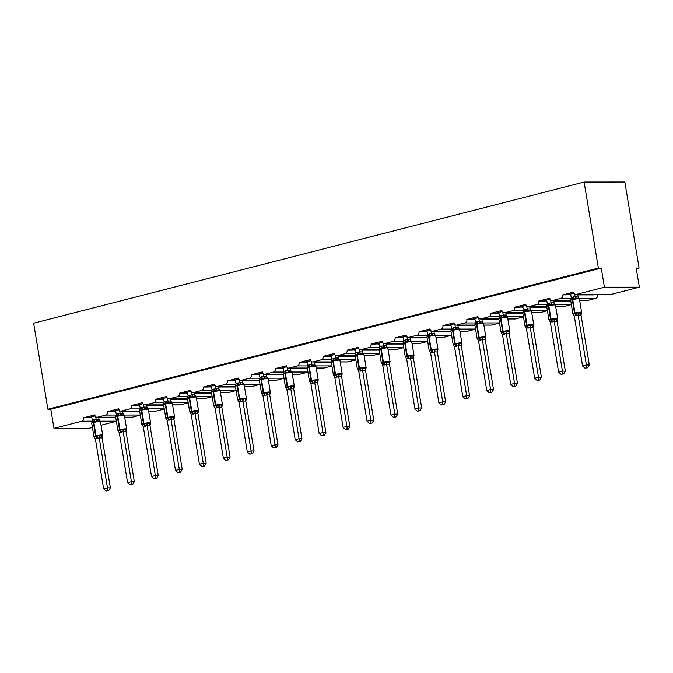 <?xml version="1.0" encoding="UTF-8"?>
<svg xmlns="http://www.w3.org/2000/svg" width="673" height="673" viewBox="0 0 673 673"><rect width="100%" height="100%" fill="white"/><g stroke="black" fill="none" stroke-linecap="round" stroke-linejoin="round"><path stroke-width="1.01" d="M92.428 427.439L88.886 428.348L53.975 428.373L50.803 409.251L47.892 409.251L33.65 323.2L584.114 182.03L624.847 181.996L639.098 268.047L636.187 268.047L639.35 287.169L611.412 294.337A2.928 2.347 90 0 1 610.941 294.395L576.021 294.421A2.928 2.347 90 0 1 573.716 292.082L562.662 294.917L570.754 294.732M636.305 268.763L639.098 268.047M95.129 415.939L88.104 417.748L91.831 417.563M562.662 294.917A2.928 2.347 -90 0 1 560.836 298.375L552.55 300.503A2.928 2.347 90 0 1 552.07 300.562A2.928 2.347 90 0 1 549.765 298.223L538.72 301.058A2.928 2.347 -90 0 1 536.886 304.516L528.599 306.644A2.928 2.347 90 0 1 528.128 306.703A2.928 2.347 90 0 1 525.823 304.364L514.769 307.199A2.928 2.347 -90 0 1 512.944 310.657L504.657 312.785A2.928 2.347 90 0 1 504.178 312.844A2.928 2.347 90 0 1 501.873 310.505L490.827 313.34A2.928 2.347 -90 0 1 488.993 316.798L480.707 318.926A2.928 2.347 90 0 1 480.236 318.985A2.928 2.347 90 0 1 477.931 316.647L466.877 319.482A2.928 2.347 -90 0 1 465.051 322.939L456.757 325.067A2.928 2.347 90 0 1 456.286 325.126A2.928 2.347 90 0 1 453.981 322.788L442.935 325.623A2.928 2.347 -90 0 1 441.101 329.08L432.815 331.209A2.928 2.347 90 0 1 432.344 331.267A2.928 2.347 90 0 1 430.039 328.929L418.985 331.764A2.928 2.347 -90 0 1 417.159 335.221L408.864 337.35A2.928 2.347 90 0 1 408.393 337.409A2.928 2.347 90 0 1 406.088 335.07L395.043 337.905A2.928 2.347 -90 0 1 393.209 341.362L384.922 343.491A2.928 2.347 90 0 1 384.451 343.55A2.928 2.347 90 0 1 382.146 341.211L371.092 344.046A2.928 2.347 -90 0 1 369.267 347.512L360.972 349.632A2.928 2.347 90 0 1 360.501 349.691A2.928 2.347 90 0 1 358.196 347.352L347.142 350.187A2.928 2.347 -90 0 1 345.316 353.653L337.03 355.773A2.928 2.347 90 0 1 336.559 355.832A2.928 2.347 90 0 1 334.254 353.502L323.2 356.328A2.928 2.347 -90 0 1 321.374 359.794L313.08 361.914A2.928 2.347 90 0 1 312.609 361.973A2.928 2.347 90 0 1 310.303 359.643L299.249 362.478A2.928 2.347 -90 0 1 297.424 365.935L289.138 368.055A2.928 2.347 90 0 1 288.667 368.123A2.928 2.347 90 0 1 286.361 365.784L275.307 368.619A2.928 2.347 -90 0 1 273.482 372.076L265.187 374.196A2.928 2.347 90 0 1 264.716 374.264A2.928 2.347 90 0 1 262.411 371.925L251.357 374.76A2.928 2.347 -90 0 1 249.532 378.218L241.245 380.338A2.928 2.347 90 0 1 240.774 380.405A2.928 2.347 90 0 1 238.469 378.066L227.415 380.901A2.928 2.347 -90 0 1 225.59 384.359L217.295 386.487A2.928 2.347 90 0 1 216.824 386.546A2.928 2.347 90 0 1 214.519 384.207L203.465 387.042A2.928 2.347 -90 0 1 201.639 390.5L193.353 392.628A2.928 2.347 90 0 1 192.882 392.687A2.928 2.347 90 0 1 190.577 390.348L179.523 393.183A2.928 2.347 -90 0 1 177.697 396.641L169.403 398.769A2.928 2.347 90 0 1 168.931 398.828A2.928 2.347 90 0 1 166.626 396.49L155.572 399.325A2.928 2.347 -90 0 1 153.747 402.782L145.461 404.91A2.928 2.347 90 0 1 144.989 404.969A2.928 2.347 90 0 1 142.684 402.631L131.63 405.466A2.928 2.347 -90 0 1 129.805 408.923L121.51 411.052A2.928 2.347 90 0 1 121.039 411.11A2.928 2.347 90 0 1 118.734 408.772L107.68 411.607A2.928 2.347 -90 0 1 105.854 415.064L97.568 417.193A2.928 2.347 90 0 1 97.089 417.252A2.928 2.347 90 0 1 94.792 414.913L83.738 417.748L88.104 417.748M115.722 417.361L114.292 417.723L115.781 417.723M119.079 409.798L112.046 411.607L115.781 411.422M107.68 411.607L112.046 411.607M139.664 411.22L138.234 411.582L139.732 411.582M143.021 403.657L135.996 405.457L139.723 405.281M131.63 405.466L135.996 405.457M163.615 405.079L162.185 405.44L163.674 405.44M166.971 397.516L159.938 399.316L163.674 399.139M155.572 399.325L159.938 399.316M187.557 398.938L186.127 399.299L187.624 399.299M190.913 391.375L183.889 393.175L187.616 392.998M179.523 393.183L183.889 393.175M211.507 392.788L210.077 393.158L211.566 393.158M214.864 385.234L207.831 387.034L211.566 386.857M203.465 387.042L207.831 387.034M235.449 386.647L234.019 387.017L235.516 387.017M238.814 379.092L231.781 380.893L235.508 380.716M227.415 380.901L231.781 380.893M259.399 380.506L257.969 380.876L259.458 380.876M262.756 372.951L255.723 374.752L259.458 374.575M251.357 374.76L255.723 374.752M283.35 374.365L281.911 374.735L283.409 374.735M286.706 366.81L279.674 368.611L283.4 368.425M275.307 368.619L279.674 368.611M307.292 368.224L305.862 368.594L307.351 368.594M310.648 360.669L303.616 362.469L307.351 362.284M299.249 362.478L303.616 362.469M331.242 362.082L329.812 362.453L331.301 362.453M334.599 354.528L327.566 356.328L331.293 356.143M323.2 356.328L327.566 356.328M355.184 355.941L353.754 356.311L355.243 356.311M358.541 348.387L351.508 350.187L355.243 350.002M347.142 350.187L351.508 350.187M379.135 349.8L377.704 350.17L379.193 350.17M382.491 342.246L375.458 344.046L379.185 343.861M371.092 344.046L375.458 344.046M403.077 343.659L401.646 344.029L403.135 344.029M406.433 336.105L399.4 337.905L403.135 337.72M395.043 337.905L399.4 337.905M427.027 337.518L425.597 337.888L427.086 337.888M430.384 329.963L423.351 331.764L427.077 331.579M418.985 331.764L423.351 331.764M450.969 331.377L449.539 331.747L451.028 331.739M454.325 323.822L447.293 325.623L451.028 325.438M442.935 325.623L447.293 325.623M474.919 325.236L473.489 325.606L474.978 325.597M478.276 317.673L471.243 319.482L474.97 319.296M466.877 319.482L471.243 319.482M498.861 319.095L497.431 319.465L498.92 319.456M502.218 311.532L495.185 313.34L498.92 313.155M490.827 313.34L495.185 313.34M522.812 312.953L521.382 313.315L522.871 313.315M526.168 305.391L519.135 307.199L522.862 307.014M514.769 307.199L519.135 307.199M546.754 306.812L545.323 307.174L546.812 307.174M550.11 299.249L543.086 301.058L546.812 300.873M538.72 301.058L543.086 301.058M570.704 300.671L569.274 301.033L570.763 301.033M91.124 417.74L91.865 417.74M98.771 417.74L111.264 417.731L113.165 417.243M115.075 411.598L115.806 411.598M122.713 411.598L135.214 411.59L137.115 411.094M139.017 405.457L139.757 405.457M146.664 405.457L159.156 405.44L161.057 404.953M162.967 399.316L163.699 399.316M170.614 399.308L183.106 399.299L185.008 398.811M186.909 393.175L187.649 393.175M194.556 393.167L207.048 393.158L208.95 392.67M210.859 387.034L211.591 387.034M218.506 387.025L230.999 387.017L232.9 386.529M234.801 380.893L235.542 380.893M242.448 380.884L254.941 380.876L256.85 380.388M258.752 374.752L259.484 374.752M266.399 374.743L278.891 374.735L280.792 374.247M282.702 368.611L283.434 368.611M290.341 368.602L302.833 368.594L304.743 368.106M306.644 362.469L307.376 362.469M314.291 362.461L326.784 362.453L328.685 361.965M330.594 356.328L331.326 356.328M338.233 356.32L350.726 356.311L352.635 355.824M354.536 350.187L355.268 350.187M362.183 350.179L374.676 350.17L376.577 349.682M378.487 344.046L379.219 344.046M386.125 344.038L398.618 344.029L400.528 343.541M402.429 337.905L403.161 337.905M410.076 337.896L422.568 337.888L424.47 337.4M426.379 331.764L427.111 331.764M434.018 331.755L446.51 331.747L448.42 331.259M450.321 325.623L451.053 325.623M457.968 325.614L470.461 325.606L472.362 325.118M474.272 319.482L475.003 319.473M481.91 319.473L494.403 319.465L496.312 318.977M498.213 313.34L498.945 313.332M505.86 313.332L518.353 313.324L520.254 312.836M522.164 307.191L522.896 307.191M529.802 307.191L542.295 307.182L544.205 306.695M546.106 301.05L546.838 301.05M553.753 301.05L566.245 301.041L568.147 300.553M574.061 293.108L567.028 294.917M595.125 294.404L593.216 294.892L599.483 294.404M570.056 294.909L570.788 294.909M577.695 294.909L590.196 294.9L592.097 294.412M53.975 428.373L81.904 421.205A2.928 2.347 -90 0 0 83.738 417.748M50.803 409.251L601.267 268.073L604.43 287.194L576.492 294.362A2.928 2.347 90 0 1 576.021 294.421M101.051 425.227L116.37 421.298M579.663 300.478L587.47 300.478L595.756 298.349A2.928 2.347 -90 0 0 597.582 294.892M587.47 300.478A2.928 2.347 90 0 1 586.991 300.537L579.672 300.545M555.713 306.627L563.52 306.619L571.352 304.608M563.52 306.619A2.928 2.347 90 0 1 563.049 306.678L555.721 306.686M531.771 312.768L539.569 312.76L547.41 310.749M539.569 312.76A2.928 2.347 90 0 1 539.098 312.819L531.779 312.827M507.821 318.909L515.627 318.901L523.459 316.89M515.627 318.901A2.928 2.347 90 0 1 515.156 318.96L507.829 318.968M483.879 325.051L491.677 325.042L499.517 323.032M491.677 325.042A2.928 2.347 90 0 1 491.206 325.101L483.887 325.109M459.928 331.192L467.735 331.183L475.567 329.173M467.735 331.183A2.928 2.347 90 0 1 467.264 331.242L459.937 331.251M435.986 337.333L443.785 337.324L451.625 335.314M443.785 337.324A2.928 2.347 90 0 1 443.314 337.383L435.995 337.392M412.036 343.474L419.843 343.466L427.675 341.455M419.843 343.466A2.928 2.347 90 0 1 419.372 343.524L412.044 343.533M388.085 349.615L395.892 349.607L403.733 347.596M395.892 349.607A2.928 2.347 90 0 1 395.421 349.666L388.102 349.674M364.143 355.756L371.95 355.748L379.782 353.737M371.95 355.748A2.928 2.347 90 0 1 371.479 355.807L364.152 355.815M340.193 361.897L348 361.889L355.84 359.878M348 361.889A2.928 2.347 90 0 1 347.529 361.948L340.21 361.956M316.251 368.038L324.058 368.03L331.89 366.019M324.058 368.03A2.928 2.347 90 0 1 323.587 368.089L316.26 368.097M292.301 374.18L300.108 374.171L307.948 372.169M300.108 374.171A2.928 2.347 90 0 1 299.636 374.238L292.318 374.238M268.359 380.321L276.166 380.312L283.998 378.31M276.166 380.312A2.928 2.347 90 0 1 275.694 380.38L268.367 380.38M244.408 386.462L252.215 386.453L260.056 384.451M252.215 386.453A2.928 2.347 90 0 1 251.744 386.521L244.425 386.521M220.466 392.603L228.273 392.603L236.105 390.592M228.273 392.603A2.928 2.347 90 0 1 227.802 392.662L220.475 392.662M196.516 398.744L204.323 398.744L212.155 396.734M204.323 398.744A2.928 2.347 90 0 1 203.852 398.803L196.524 398.803M172.574 404.885L180.381 404.885L188.213 402.875M180.381 404.885A2.928 2.347 90 0 1 179.901 404.944L172.582 404.944M148.624 411.026L156.43 411.026L164.262 409.016M156.43 411.026A2.928 2.347 90 0 1 155.959 411.085L148.632 411.085M124.682 417.167L132.488 417.167L140.321 415.157M132.488 417.167A2.928 2.347 90 0 1 132.009 417.226L124.69 417.235M604.43 287.194L639.35 287.169M584.114 182.03L598.356 268.073L601.267 268.073M47.892 409.251L598.356 268.073M593.056 294.892L592.98 294.404M590.196 294.9L593.216 294.892M569.114 301.033L569.03 300.553M545.164 307.174L545.088 306.695M521.222 313.315L521.138 312.836M497.271 319.465L497.196 318.977M473.329 325.606L473.245 325.118M449.379 331.747L449.303 331.259M425.437 337.888L425.353 337.4M401.487 344.029L401.402 343.541M377.545 350.17L377.46 349.682M353.594 356.311L353.51 355.824M329.652 362.453L329.568 361.965M305.702 368.594L305.618 368.106M281.751 374.735L281.676 374.247M257.809 380.876L257.725 380.388M233.859 387.017L233.783 386.529M209.917 393.158L209.833 392.67M185.967 399.299L185.891 398.811M162.025 405.44L161.941 404.953M138.074 411.582L137.999 411.094M114.132 417.723L114.048 417.235M566.245 301.041L569.274 301.033M542.295 307.182L545.323 307.174M518.353 313.324L521.382 313.315M494.403 319.465L497.431 319.465M470.461 325.606L473.489 325.606M446.51 331.747L449.539 331.747M422.568 337.888L425.597 337.888M398.618 344.029L401.646 344.029M374.676 350.17L377.704 350.17M350.726 356.311L353.754 356.311M326.784 362.453L329.812 362.453M302.833 368.594L305.862 368.594M278.891 374.735L281.911 374.735M254.941 380.876L257.969 380.876M230.999 387.017L234.019 387.017M207.048 393.158L210.077 393.158M183.106 399.299L186.127 399.299M159.156 405.44L162.185 405.44M135.214 411.59L138.234 411.582M111.264 417.731L114.292 417.723M569.896 294.909L569.779 294.21M545.946 301.05L545.828 300.351M522.004 307.191L521.886 306.493M498.054 313.34L497.936 312.634M474.112 319.482L473.994 318.775M450.161 325.623L450.044 324.916M426.219 331.764L426.102 331.057M402.269 337.905L402.151 337.198M378.327 344.046L378.209 343.339M354.377 350.187L354.259 349.48M330.435 356.328L330.317 355.622M306.484 362.469L306.366 361.763M282.542 368.611L282.424 367.904M258.592 374.752L258.474 374.045M234.641 380.893L234.532 380.186M210.699 387.034L210.582 386.327M186.749 393.175L186.64 392.477M162.807 399.316L162.689 398.618M138.857 405.457L138.747 404.759M114.915 411.598L114.797 410.9M90.964 417.74L90.847 417.041M573.665 314.644L572.874 313.795A4.198 0.505 -9.4 0 1 574.515 313.105L574.978 312.987A4.198 0.505 -9.4 0 1 580.774 312.146A4.198 0.505 -9.4 0 1 581.615 312.306L579.403 298.921L578.797 298.139L572.942 298.745L570.754 299.779M573.48 314.569L572.984 313.87L574.986 313.971L577.93 312.6L579.091 313.13L581.279 313.13L581.573 312.6L581.018 315.124L578.124 315.023L574.279 316.007L582.557 365.986L586.393 365.002L578.132 315.107M586.528 367.778L584.988 368.173L587.689 367.778L586.528 367.778L586.393 365.002L589.304 364.993L581.043 315.107M574.607 293.84L575.07 296.616L577.956 296.6L578.687 297.962M577.619 294.421L577.981 296.616M570.637 293.992L571.242 297.685L575.07 296.616A2.145 1.725 -119.7 0 0 576.61 298.139M570.704 300.108L571.242 297.685M575.087 296.7L575.659 298.846M574.279 316.007L573.287 314.367M577.93 312.6L578.124 315.023M582.557 365.986L584.988 368.173M587.689 367.778L589.304 364.993M549.715 320.785L548.932 319.936A4.198 0.505 -9.4 0 1 550.564 319.246L551.027 319.128A4.198 0.505 -9.4 0 1 556.832 318.287A4.198 0.505 -9.4 0 1 557.673 318.447L555.452 305.062L554.846 304.28L549 304.886L546.812 305.921M549.538 320.71L549.033 320.012L551.498 319.995L553.988 318.741L555.149 319.271L557.328 319.271L557.623 318.741L557.076 321.265L554.173 321.164L550.337 322.148L558.607 372.127L562.443 371.143L554.19 321.257M562.578 373.919L561.046 374.314L563.738 373.919L562.578 373.919L562.443 371.143L565.354 371.134L557.093 321.248M550.665 299.981L551.128 302.757L554.005 302.741L554.745 304.103M553.669 300.562L554.03 302.757M546.686 300.133L547.3 303.826L551.128 302.757A2.145 1.725 -119.7 0 0 552.668 304.28M546.762 306.257L547.3 303.826M551.137 302.842L551.709 304.987M550.337 322.148L549.336 320.508M553.988 318.741L554.173 321.164M558.607 372.127L561.046 374.314M563.738 373.919L565.354 371.134M525.773 326.927L524.982 326.077A4.198 0.505 -9.4 0 1 526.623 325.396L527.077 325.269A4.198 0.505 -9.4 0 1 532.881 324.428A4.198 0.505 -9.4 0 1 533.723 324.588L531.51 311.204L530.904 310.421L525.049 311.027L522.862 312.062M525.588 326.851L525.091 326.153L527.094 326.254L530.038 324.882L531.199 325.412L533.386 325.412L533.681 324.882L533.125 327.406L530.223 327.305L526.387 328.289L534.665 378.268L538.501 377.284L530.24 327.398M538.636 380.06L537.096 380.455L539.796 380.06L538.636 380.06L538.501 377.284L541.412 377.275L533.151 327.389M526.715 306.122L527.178 308.899L530.063 308.882L530.795 310.245M529.727 306.703L530.088 308.899M522.744 306.274L523.35 309.967L527.178 308.899M522.812 312.398L523.35 309.967M527.195 308.983L527.767 311.128M526.387 328.289L525.394 326.649M530.038 324.882L530.223 327.305M534.665 378.268L537.096 380.455M539.796 380.06L541.412 377.275M501.822 333.068L501.032 332.218A4.198 0.505 -9.4 0 1 502.672 331.537L503.135 331.419A4.198 0.505 -9.4 0 1 508.939 330.569A4.198 0.505 -9.4 0 1 509.781 330.729L507.56 317.345L506.954 316.562L501.107 317.168L498.92 318.203M501.646 332.992L501.141 332.294L503.606 332.277L506.096 331.023L507.257 331.553L509.436 331.553L509.73 331.023L509.183 333.547L506.281 333.446L502.437 334.431L510.714 384.409L514.551 383.425L506.289 333.539A2.145 1.565 -64.5 0 1 507.257 331.553M514.685 386.201L513.154 386.596L515.846 386.201L514.685 386.201L514.551 383.425L517.461 383.417L509.2 333.53M502.773 312.264L503.236 315.04L506.113 315.023L506.845 316.386M505.776 312.844L506.138 315.04M498.794 312.415L499.408 316.108L503.236 315.04A2.145 1.725 -119.7 0 0 504.775 316.562M498.87 318.539L499.408 316.108M503.244 315.124L503.816 317.269M502.437 334.431L501.444 332.79M506.096 331.023L506.281 333.446M510.714 384.409L513.154 386.596M515.846 386.201L517.461 383.417M477.88 339.209L477.09 338.359A4.198 0.505 -9.4 0 1 478.73 337.678L479.184 337.56A4.198 0.505 -9.4 0 1 484.989 336.71A4.198 0.505 -9.4 0 1 485.83 336.87L483.618 323.486L483.012 322.704L477.157 323.309L474.97 324.344M477.695 339.133L477.199 338.435L479.201 338.536L482.146 337.165L483.307 337.695L485.494 337.695L485.788 337.165L485.233 339.688L482.331 339.587L478.495 340.572L486.772 390.55L490.609 389.566L482.348 339.68M490.735 392.342L489.204 392.738L491.904 392.342L490.735 392.342L490.609 389.566L493.519 389.558L485.258 339.672M478.823 318.405L479.285 321.181L482.171 321.164L482.903 322.527M481.834 318.985L482.196 321.181M474.852 318.556L475.458 322.249L479.285 321.181A2.145 1.725 -119.7 0 0 480.825 322.704M474.919 324.68L475.458 322.249M479.302 321.265L479.874 323.41M478.495 340.572L477.494 338.931M482.146 337.165L482.331 339.587M486.772 390.55L489.204 392.738M491.904 392.342L493.519 389.558M453.93 345.35L453.139 344.5A4.198 0.505 -9.4 0 1 454.78 343.819L455.242 343.701A4.198 0.505 -9.4 0 1 461.047 342.851A4.198 0.505 -9.4 0 1 461.888 343.011L459.667 329.627L459.062 328.845L453.215 329.45L451.028 330.485M453.753 345.274L453.249 344.576L455.714 344.559L458.204 343.306L459.365 343.836L461.543 343.836L461.838 343.306L461.291 345.829L458.389 345.729L454.544 346.721L462.822 396.691L466.658 395.707L458.397 345.821M466.793 398.483L465.262 398.879L467.954 398.483L466.793 398.483L466.658 395.707L469.569 395.707L461.308 345.813M454.881 324.546L455.335 327.322L458.246 327.322L458.952 328.676M457.884 325.126L458.246 327.322A2.145 1.565 -64.5 0 0 458.952 328.803M450.902 324.697L451.516 328.399L455.335 327.322M450.969 330.822L451.516 328.399M455.352 327.406L455.924 329.551M454.544 346.721L453.552 345.072M458.204 343.306L458.389 345.729M462.822 396.691L465.262 398.879M467.954 398.483L469.569 395.707M429.988 351.491L429.197 350.641A4.198 0.505 -9.4 0 1 430.838 349.96L431.292 349.842A4.198 0.505 -9.4 0 1 437.097 348.993A4.198 0.505 -9.4 0 1 437.938 349.152L435.725 335.768L435.12 334.986L429.265 335.591L427.077 336.626M429.803 351.415L429.307 350.717L431.763 350.7L434.253 349.447L435.414 349.977L437.601 349.977L437.896 349.447L437.366 351.962L434.438 351.878L430.602 352.862L438.872 402.833L442.716 401.848L434.455 351.962A2.145 1.565 -64.5 0 1 435.414 349.977M442.842 404.624L441.311 405.02L444.012 404.624L442.842 404.624L442.716 401.848L445.627 401.848L437.366 351.962M430.93 330.687L431.393 333.463L434.304 333.463L435.01 334.817M433.942 331.267L434.304 333.463A2.145 1.565 -64.5 0 0 435.01 334.944M426.96 330.838L427.565 334.54L431.393 333.463M427.027 336.963L427.565 334.54M431.41 333.547L431.982 335.692M430.602 352.862L429.601 351.213M434.253 349.447L434.438 351.878M438.872 402.833L441.311 405.02M444.012 404.624L445.627 401.848M406.038 357.632L405.247 356.783A4.198 0.505 -9.4 0 1 406.887 356.101L407.35 355.983A4.198 0.505 -9.4 0 1 413.155 355.134A4.198 0.505 -9.4 0 1 413.996 355.294L411.775 341.909L411.169 341.127L405.314 341.733L403.135 342.767M405.861 357.565L405.356 356.858L407.821 356.841L410.311 355.588L411.472 356.118L413.651 356.118L413.945 355.588L413.399 358.112L410.496 358.019L406.652 359.003L414.93 408.974L418.766 407.989L410.505 358.103M418.9 410.766L417.369 411.161L420.061 410.766L418.9 410.766L418.766 407.989L421.677 407.989L413.415 358.103M406.988 336.828L407.443 339.604L410.353 339.604L411.06 340.959M409.992 337.409L410.353 339.604M403.009 336.98L403.623 340.681L407.443 339.604A2.145 1.725 -119.7 0 0 408.991 341.135M403.077 343.104L403.623 340.681M407.459 339.697L408.031 341.834M406.652 359.003L405.659 357.355M410.311 355.588L410.496 358.019M414.93 408.974L417.369 411.161M420.061 410.766L421.677 407.989M382.087 363.773L381.305 362.924A4.198 0.505 -9.4 0 1 382.945 362.242L383.4 362.124A4.198 0.505 -9.4 0 1 389.204 361.275A4.198 0.505 -9.4 0 1 390.046 361.435L387.833 348.05L387.227 347.268L381.372 347.874L379.185 348.908M381.911 363.706L381.414 362.999L383.871 362.983L386.361 361.729L387.522 362.259L389.709 362.259L390.004 361.729L389.474 364.244L386.546 364.16L382.71 365.145L390.979 415.115L394.824 414.131L386.563 364.244M394.95 416.907L393.419 417.302L396.119 416.907L394.95 416.907L394.824 414.131L397.735 414.131L389.474 364.244A2.145 1.725 -119.7 0 1 389.709 362.259M383.038 342.969L383.501 345.745L386.411 345.745L387.118 347.1M386.05 343.55L386.411 345.745M379.067 343.121L379.673 346.822L383.501 345.745M379.135 349.245L379.673 346.822M383.517 345.838L384.081 347.975M382.71 365.145L381.709 363.496M386.361 361.729L386.546 364.16M390.979 415.115L393.419 417.302M396.119 416.907L397.735 414.131M358.145 369.914L357.355 369.065A4.198 0.505 -9.4 0 1 358.995 368.383L359.458 368.266A4.198 0.505 -9.4 0 1 365.262 367.416A4.198 0.505 -9.4 0 1 366.104 367.576L363.883 354.191L363.277 353.418L357.422 354.015L355.243 355.05M357.96 369.847L357.464 369.141L359.929 369.124L362.419 367.879L363.571 368.409L365.759 368.4L366.053 367.87L365.506 370.394L362.604 370.301L358.759 371.286L367.037 421.256L370.873 420.272L362.612 370.386A2.145 1.565 -64.5 0 1 363.571 368.409M371.008 423.056L369.477 423.443L372.169 423.048L371.008 423.056L370.873 420.272L373.784 420.272L365.523 370.386A2.145 1.725 -119.7 0 1 365.759 368.4M359.096 349.11L359.55 351.886L362.461 351.886L363.168 353.241M362.099 349.691L362.461 351.886A2.145 1.565 -64.5 0 0 363.168 353.367M355.117 349.262L355.731 352.963L359.55 351.886M355.184 355.386L355.731 352.963M359.567 351.979L360.139 354.116M358.759 371.286L357.767 369.637M362.419 367.879L362.604 370.301M367.037 421.256L369.477 423.443M372.169 423.048L373.784 420.272M334.195 376.056L333.413 375.206A4.198 0.505 -9.4 0 1 335.053 374.524L335.507 374.407A4.198 0.505 -9.4 0 1 341.312 373.557A4.198 0.505 -9.4 0 1 342.153 373.717L339.941 360.333L339.327 359.559L333.48 360.164L331.293 361.199M334.018 375.988L333.522 375.29L335.978 375.265L338.469 374.02L339.629 374.55L341.808 374.541L342.111 374.011L341.581 376.527L338.654 376.443L334.817 377.427L343.087 427.397L346.932 426.413L338.67 376.527A2.145 1.565 -64.5 0 1 339.629 374.55M347.058 429.197L345.527 429.584L348.227 429.189L347.058 429.197L346.932 426.413L349.834 426.413L341.581 376.527M335.146 355.251L335.608 358.028L338.519 358.028L339.226 359.382M338.157 355.832L338.519 358.028M331.175 355.403L331.781 359.104L335.608 358.028A2.145 1.725 -119.7 0 0 337.148 359.559M331.242 361.527L331.781 359.104M335.625 358.12L336.189 360.257M334.817 377.427L333.816 375.778M338.469 374.02L338.654 376.443M343.087 427.397L345.527 429.584M348.227 429.189L349.834 426.413M310.253 382.197L309.462 381.347A4.198 0.505 -9.4 0 1 311.103 380.666L311.565 380.548A4.198 0.505 -9.4 0 1 317.37 379.698A4.198 0.505 -9.4 0 1 318.211 379.858L315.99 366.474L315.385 365.7L309.53 366.305L307.351 367.34M310.068 382.129L309.572 381.431L312.036 381.406L314.527 380.161L315.679 380.691L317.866 380.682L318.161 380.152L317.614 382.676L314.712 382.584L310.867 383.568L319.145 433.538L322.981 432.554L314.72 382.668M323.116 435.338L321.585 435.725L324.277 435.338L323.116 435.338L322.981 432.554L325.892 432.554L317.631 382.668A2.145 1.725 -119.7 0 1 317.866 380.682M311.204 361.393L311.658 364.177L314.569 364.169L315.275 365.523M314.207 361.973L314.569 364.169M307.225 361.544L307.839 365.246L311.658 364.177M307.292 367.668L307.839 365.246M311.675 364.261L312.247 366.398M310.867 383.568L309.874 381.919M314.527 380.161L314.712 382.584M319.145 433.538L321.585 435.725M324.277 435.338L325.892 432.554M286.303 388.338L285.52 387.488A4.198 0.505 -9.4 0 1 287.161 386.807L287.615 386.689A4.198 0.505 -9.4 0 1 293.42 385.839A4.198 0.505 -9.4 0 1 294.261 385.999L292.048 372.615L291.434 371.841L285.588 372.447L283.4 373.481M286.126 388.271L285.63 387.572L288.086 387.547L290.576 386.302L291.737 386.832L293.916 386.824L294.219 386.294L293.689 388.809L290.761 388.725L286.925 389.709L295.195 439.679L299.039 438.695L290.778 388.809M299.165 441.48L297.634 441.867L300.335 441.48L299.165 441.48L299.039 438.695L301.941 438.695L293.689 388.809A2.145 1.725 -119.7 0 1 293.916 386.824M287.253 367.534L287.716 370.318L290.627 370.31L291.333 371.664M290.265 368.114L290.627 370.31A2.145 1.565 -64.5 0 0 291.333 371.79M283.283 367.685L283.888 371.387L287.716 370.318M283.35 373.809L283.888 371.387M287.733 370.402L288.296 372.539M286.925 389.709L285.924 388.069M290.576 386.302L290.761 388.725M295.195 439.679L297.634 441.867M300.335 441.48L301.941 438.695M262.361 394.479L261.57 393.629A4.198 0.505 -9.4 0 1 263.21 392.948L263.673 392.83A4.198 0.505 -9.4 0 1 269.478 391.98A4.198 0.505 -9.4 0 1 270.31 392.14L268.098 378.756L267.492 377.982L261.637 378.588L259.458 379.622M262.176 394.412L261.679 393.713L264.144 393.688L266.634 392.443L269.974 392.973L270.268 392.435L269.722 394.958L266.819 394.866L262.975 395.85L271.253 445.82L275.089 444.836L266.828 394.95A2.145 1.565 -64.5 0 1 267.787 392.973M275.223 447.621L273.692 448.008L276.384 447.621L275.223 447.621L275.089 444.836L277.999 444.836L269.738 394.95M263.311 373.675L263.766 376.459L266.676 376.451L267.383 377.805M266.315 374.255L266.676 376.451M259.332 373.826L259.946 377.528L263.766 376.459A2.145 1.725 -119.7 0 0 265.305 377.982M259.399 379.951L259.946 377.528M263.782 376.544L264.354 378.68M262.975 395.85L261.982 394.21M266.634 392.443L266.819 394.866M271.253 445.82L273.692 448.008M276.384 447.621L277.999 444.836M238.41 400.62L237.628 399.77A4.198 0.505 -9.4 0 1 239.26 399.089L239.723 398.971A4.198 0.505 -9.4 0 1 245.527 398.122A4.198 0.505 -9.4 0 1 246.368 398.281L244.156 384.897L243.542 384.123L237.695 384.729L235.508 385.764M238.234 400.553L237.737 399.855L240.194 399.829L242.684 398.584L246.024 399.114L246.326 398.576L245.796 401.091L242.869 401.007L239.033 401.991L247.302 451.962L251.138 450.977L242.886 401.091M251.273 453.762L249.742 454.149L252.434 453.762L251.273 453.762L251.138 450.977L254.049 450.977L245.796 401.091M239.361 379.816L239.824 382.601L242.734 382.592L243.441 383.947M242.373 380.396L242.734 382.592M235.39 379.967L235.996 383.669L239.824 382.601A2.145 1.725 -119.7 0 0 241.363 384.123M235.457 386.092L235.996 383.669M239.84 382.685L240.404 384.821M239.033 401.991L238.032 400.351M242.684 398.584L242.869 401.007M247.302 451.962L249.742 454.149M252.434 453.762L254.049 450.977M219.432 390.189L213.745 390.87L211.566 391.905M214.283 406.694L213.787 405.996L216.252 405.97L218.742 404.725L222.082 405.255L222.376 404.717L221.829 407.241L218.927 407.148L215.082 408.132L223.36 458.103L227.196 457.118L218.935 407.232M227.331 459.903L225.791 460.298L228.492 459.903L227.331 459.903L227.196 457.118L230.107 457.118L221.846 407.232A2.145 1.725 -119.7 0 1 222.082 405.255M215.419 385.957L215.873 388.742L218.784 388.733L219.491 390.088M218.422 386.546L218.784 388.733A2.145 1.565 -64.5 0 0 219.491 390.214M211.44 386.109L212.054 389.81L215.873 388.742M211.507 392.233L212.054 389.81M215.89 388.826L216.462 390.963M215.082 408.132L214.09 406.492M218.742 404.725L218.927 407.148M223.36 458.103L225.791 460.298M228.492 459.903L230.107 457.118M190.518 412.911L189.736 412.053A4.198 0.505 -9.4 0 1 191.368 411.371L191.83 411.253A4.198 0.505 -9.4 0 1 197.635 410.404A4.198 0.505 -9.4 0 1 198.476 410.564L196.264 397.179L195.65 396.405L189.803 397.011L187.616 398.046M190.341 412.835L189.845 412.137L192.301 412.112L194.791 410.867L195.952 411.396L198.131 411.396L198.426 410.867L197.904 413.373L194.977 413.289L191.14 414.274L199.41 464.244L203.246 463.26L194.993 413.373A2.145 1.565 -64.5 0 1 195.952 411.396M203.381 466.044L201.85 466.439L204.542 466.044L203.381 466.044L203.246 463.26L206.157 463.26L197.904 413.373M191.469 392.098L191.931 394.883L194.817 394.866L195.549 396.229M194.472 392.687L194.842 394.883A2.145 1.565 -64.5 0 0 195.549 396.355M187.489 392.25L188.103 395.951L191.931 394.883A2.145 1.725 -119.7 0 0 193.471 396.405M187.565 398.374L188.103 395.951M191.948 394.967L192.512 397.104M191.14 414.274L190.139 412.633M194.791 410.867L194.977 413.289M199.41 464.244L201.85 466.439M204.542 466.044L206.157 463.26M163.547 398.391L164.162 402.092L165.802 401.377A2.145 1.253 -104.4 0 1 165.398 403.27L163.573 404.81A4.198 0.505 170.6 0 1 165.213 404.128A0.976 0.572 75.6 0 1 165.398 403.27L171.539 402.471L172.313 403.32A4.198 0.505 170.6 0 0 171.472 403.161A4.198 0.505 170.6 0 0 165.667 404.01L165.213 404.128L167.426 417.512A0.976 0.572 75.6 0 0 167.897 418.37L170.849 417.008L172.002 417.538L174.189 417.538L174.484 417.008L173.937 419.531L171.035 419.43L167.19 420.415L175.468 470.385L179.304 469.401L171.043 419.515M166.391 418.976L165.894 418.278L167.897 418.37A2.145 1.253 -104.4 0 1 168.931 420.263M179.439 472.185L177.899 472.581L180.6 472.185L179.439 472.185L179.304 469.401L182.215 469.401L173.954 419.515M167.527 398.239L167.981 401.024L170.866 401.007L171.598 402.37M170.53 398.828L170.892 401.024M165.802 401.377L167.981 401.024A2.145 1.725 -119.7 0 0 169.52 402.547M163.615 404.515L164.162 402.092M167.998 401.108L168.57 403.245M167.19 420.415L166.197 418.774M170.849 417.008L171.035 419.43M175.468 470.385L177.899 472.581M180.6 472.185L182.215 469.401M139.597 404.54L140.211 408.233L141.852 407.518A2.145 1.253 -104.4 0 1 141.448 409.411L139.622 410.951A4.198 0.505 170.6 0 1 141.263 410.269A0.976 0.572 75.6 0 1 141.448 409.411L147.58 408.612L148.363 409.462A4.198 0.505 170.6 0 0 147.53 409.302A4.198 0.505 170.6 0 0 141.725 410.151L141.263 410.269L143.475 423.654A0.976 0.572 75.6 0 0 143.946 424.512L146.899 423.149L148.06 423.679L150.239 423.679L150.533 423.149L149.986 425.673L147.084 425.572L143.248 426.556L151.518 476.526L155.354 475.542L147.101 425.656M142.449 425.117L141.944 424.419L143.946 424.512A2.145 1.253 -104.4 0 1 144.981 426.404M155.488 478.326L153.957 478.722L156.649 478.326L155.488 478.326L155.354 475.542L158.264 475.542L150.012 425.656A2.145 1.725 -119.7 0 1 150.239 423.679M143.576 404.389L144.039 407.165L146.924 407.148L147.656 408.511M146.579 404.969L146.95 407.165M141.852 407.518L144.039 407.165M139.673 410.656L140.211 408.233M144.056 407.249L144.619 409.386M143.248 426.556L142.247 424.915M146.899 423.149L147.084 425.572M151.518 476.526L153.957 478.722M156.649 478.326L158.264 475.542M115.655 410.681L116.269 414.375L117.91 413.659A2.145 1.253 -104.4 0 1 117.497 415.552L115.68 417.092A4.198 0.505 170.6 0 1 117.312 416.41A0.976 0.572 75.6 0 1 117.497 415.552L123.63 414.753L124.421 415.603A4.198 0.505 170.6 0 0 123.58 415.443A4.198 0.505 170.6 0 0 117.775 416.293L117.312 416.41L119.533 429.795A0.976 0.572 75.6 0 0 120.004 430.653L122.957 429.29L124.11 429.82L126.297 429.82L126.591 429.29L126.044 431.814L123.142 431.713L119.298 432.697L127.576 482.667L131.412 481.683L123.151 431.797A2.145 1.565 -64.5 0 1 124.11 429.82M118.498 431.258L118.002 430.56L120.004 430.653A2.145 1.253 -104.4 0 1 121.039 432.546M131.546 484.467L130.007 484.863L132.707 484.467L131.546 484.467L131.412 481.683L134.322 481.683L126.061 431.797A2.145 1.725 -119.7 0 1 126.297 429.82M119.626 410.53L120.088 413.306L122.974 413.289L123.706 414.652M122.637 411.11L122.999 413.306A2.145 1.565 -64.5 0 0 123.706 414.778M117.91 413.659L120.088 413.306M115.722 416.797L116.269 414.375M120.105 413.39L120.677 415.527M119.298 432.697L118.305 431.057M122.957 429.29L123.142 431.713M127.576 482.667L130.007 484.863M132.707 484.467L134.322 481.683M91.705 416.823L92.319 420.516L93.959 419.801A2.145 1.253 -104.4 0 1 93.555 421.693L91.73 423.241A4.198 0.505 170.6 0 1 93.37 422.551A0.976 0.572 75.6 0 1 93.555 421.693L99.688 420.894L100.47 421.752A4.198 0.505 170.6 0 0 99.629 421.584A4.198 0.505 170.6 0 0 93.833 422.434L93.37 422.551L95.583 435.936A0.976 0.572 75.6 0 0 96.054 436.802L99.007 435.431L100.168 435.961L102.346 435.961L102.641 435.431L102.094 437.955L99.192 437.854L95.356 438.838L103.625 488.808L107.461 487.824L99.209 437.938A2.145 1.565 -64.5 0 1 100.168 435.961M94.557 437.4L94.052 436.701L96.054 436.802A2.145 1.253 -104.4 0 1 97.089 438.687M107.596 490.609L106.065 491.004L108.757 490.609L107.596 490.609L107.461 487.824L110.372 487.824L102.119 437.938M95.684 416.671L96.146 419.447L99.032 419.43L99.764 420.793M98.687 417.252L99.057 419.447M93.959 419.801L96.146 419.447A2.145 1.725 -119.7 0 0 97.686 420.97M91.78 422.938L92.319 420.516M96.163 419.531L96.727 421.668M95.356 438.838L94.355 437.198M99.007 435.431L99.192 437.854M103.625 488.808L106.065 491.004M108.757 490.609L110.372 487.824M81.904 421.205L92.294 421.197M100.193 421.197L116.353 421.18M97.568 417.193L115.689 417.176M105.854 415.064L116.236 415.056M124.135 415.048L140.304 415.039M121.51 411.052L139.639 411.035M129.805 408.923L140.186 408.915M148.085 408.906L164.246 408.898M145.461 404.91L163.581 404.894M153.747 402.782L164.128 402.774M172.027 402.765L188.196 402.757M169.403 398.769L187.531 398.752M177.697 396.641L188.078 396.633M195.978 396.624L212.138 396.616M193.353 392.628L211.473 392.611M201.639 390.5L212.02 390.491M219.92 390.483L236.088 390.475M217.295 386.487L235.424 386.47M225.59 384.359L235.971 384.35M243.87 384.342L260.03 384.333M241.245 380.338L259.366 380.329M249.532 378.218L259.913 378.209M267.812 378.201L283.981 378.192M265.187 374.196L283.316 374.188M273.482 372.076L283.863 372.068M291.762 372.06L307.923 372.051M289.138 368.055L307.258 368.047M297.424 365.935L307.805 365.927M315.704 365.919L331.873 365.91M313.08 361.914L331.209 361.906M321.374 359.794L331.755 359.786M339.655 359.777L355.815 359.769M337.03 355.773L355.159 355.765M345.316 353.653L355.697 353.645M363.597 353.636L379.765 353.628M360.972 349.632L379.101 349.624M369.267 347.512L379.648 347.504M387.547 347.495L403.707 347.487M384.922 343.491L403.051 343.482M393.209 341.362L403.59 341.362M411.489 341.354L427.658 341.337M408.864 337.35L426.993 337.341M417.159 335.221L427.54 335.221M435.439 335.213L451.6 335.196M432.815 331.209L450.944 331.2M441.101 329.08L451.482 329.072M459.39 329.072L475.55 329.055M456.757 325.067L474.886 325.051M465.051 322.939L475.432 322.931M483.332 322.931L499.492 322.914M480.707 318.926L498.836 318.909M488.993 316.798L499.383 316.79M507.282 316.79L523.443 316.773M504.657 312.785L522.778 312.768M512.944 310.657L523.325 310.648M531.224 310.648L547.385 310.632M528.599 306.644L546.728 306.627M536.886 304.516L547.275 304.507M555.175 304.507L571.335 304.49M552.55 300.503L570.67 300.486M560.836 298.375L571.217 298.366M579.116 298.366L595.756 298.349M576.492 294.362L611.412 294.337M572.891 296.97A2.145 1.253 -104.4 0 1 572.479 298.862A0.976 0.572 75.6 0 0 572.294 299.721A4.198 0.505 170.6 0 0 570.662 300.41L570.771 299.754M579.403 298.921A4.198 0.505 170.6 0 0 578.561 298.753A4.198 0.505 170.6 0 0 572.757 299.603L572.294 299.721L574.515 313.105A0.976 0.572 75.6 0 0 574.986 313.971A2.145 1.253 -104.4 0 1 576.012 315.856M576.475 315.738A2.145 1.253 -104.4 0 0 575.44 313.854A0.976 0.572 -104.4 0 1 574.978 312.987L572.757 299.603A0.976 0.572 -104.4 0 1 572.942 298.745A2.145 1.253 -104.4 0 0 573.354 296.852M577.956 296.6A2.145 1.565 -64.5 0 0 578.687 298.089M579.091 313.13A2.145 1.565 -64.5 0 0 578.157 315.124M581.279 313.13A2.145 1.725 -119.7 0 0 581.018 315.124M548.941 303.111A2.145 1.253 -104.4 0 1 548.537 305.004A0.976 0.572 75.6 0 0 548.352 305.862A4.198 0.505 170.6 0 0 546.712 306.551L546.821 305.895M555.452 305.062A4.198 0.505 170.6 0 0 554.611 304.894A4.198 0.505 170.6 0 0 548.815 305.744L548.352 305.862L550.564 319.246A0.976 0.572 75.6 0 0 551.036 320.112A2.145 1.253 -104.4 0 1 552.07 321.997M552.533 321.879A2.145 1.253 -104.4 0 0 551.498 319.995A0.976 0.572 -104.4 0 1 551.027 319.128L548.815 305.744A0.976 0.572 -104.4 0 1 549 304.886A2.145 1.253 -104.4 0 0 549.404 302.993M554.005 302.741A2.145 1.565 -64.5 0 0 554.737 304.23M555.149 319.271A2.145 1.565 -64.5 0 0 554.216 321.265M557.328 319.271A2.145 1.725 -119.7 0 0 557.076 321.265M524.999 309.252A2.145 1.253 -104.4 0 1 524.587 311.145A0.976 0.572 75.6 0 0 524.402 312.003A4.198 0.505 170.6 0 0 522.77 312.693L522.871 312.036M531.51 311.204A4.198 0.505 170.6 0 0 530.669 311.044A4.198 0.505 170.6 0 0 524.864 311.885L524.402 312.003L526.623 325.396A0.976 0.572 75.6 0 0 527.094 326.254A2.145 1.253 -104.4 0 1 528.12 328.138M528.583 328.02A2.145 1.253 -104.4 0 0 527.548 326.136A0.976 0.572 -104.4 0 1 527.077 325.269L524.864 311.885A0.976 0.572 -104.4 0 1 525.049 311.027A2.145 1.253 -104.4 0 0 525.453 309.134M527.203 308.89A2.145 1.725 -119.7 0 0 528.717 310.421M530.063 308.882A2.145 1.565 -64.5 0 0 530.795 310.371M531.199 325.412A2.145 1.565 -64.5 0 0 530.265 327.406M533.386 325.412A2.145 1.725 -119.7 0 0 533.125 327.406M501.049 315.393A2.145 1.253 -104.4 0 1 500.645 317.286A0.976 0.572 75.6 0 0 500.46 318.144A4.198 0.505 170.6 0 0 498.819 318.834L498.929 318.178M507.56 317.345A4.198 0.505 170.6 0 0 506.719 317.185A4.198 0.505 170.6 0 0 500.922 318.026L500.46 318.144L502.672 331.537A0.976 0.572 75.6 0 0 503.143 332.395A2.145 1.253 -104.4 0 1 504.178 334.288M504.641 334.161A2.145 1.253 -104.4 0 0 503.606 332.277A0.976 0.572 -104.4 0 1 503.135 331.419L500.922 318.026A0.976 0.572 -104.4 0 1 501.107 317.168A2.145 1.253 -104.4 0 0 501.511 315.275M506.113 315.023A2.145 1.565 -64.5 0 0 506.845 316.512M509.436 331.553A2.145 1.725 -119.7 0 0 509.183 333.547M477.107 321.534A2.145 1.253 -104.4 0 1 476.694 323.427A0.976 0.572 75.6 0 0 476.509 324.285A4.198 0.505 170.6 0 0 474.877 324.975L474.978 324.319M483.618 323.486A4.198 0.505 170.6 0 0 482.777 323.326A4.198 0.505 170.6 0 0 476.972 324.167L476.509 324.285L478.73 337.678A0.976 0.572 75.6 0 0 479.201 338.536A2.145 1.253 -104.4 0 1 480.228 340.429M480.69 340.311A2.145 1.253 -104.4 0 0 479.656 338.418A0.976 0.572 -104.4 0 1 479.184 337.56L476.972 324.167A0.976 0.572 -104.4 0 1 477.157 323.309A2.145 1.253 -104.4 0 0 477.561 321.416M482.171 321.164A2.145 1.565 -64.5 0 0 482.903 322.661M483.307 337.695A2.145 1.565 -64.5 0 0 482.373 339.688M485.494 337.695A2.145 1.725 -119.7 0 0 485.233 339.688M453.156 327.675A2.145 1.253 -104.4 0 1 452.752 329.568A0.976 0.572 75.6 0 0 452.567 330.435A4.198 0.505 170.6 0 0 450.927 331.116L451.036 330.46M459.667 329.627A4.198 0.505 170.6 0 0 458.826 329.467A4.198 0.505 170.6 0 0 453.03 330.317L452.567 330.435L454.78 343.819A0.976 0.572 75.6 0 0 455.251 344.677A2.145 1.253 -104.4 0 1 456.286 346.57M456.748 346.452A2.145 1.253 -104.4 0 0 455.714 344.559A0.976 0.572 -104.4 0 1 455.242 343.701L453.03 330.317A0.976 0.572 -104.4 0 1 453.215 329.45A2.145 1.253 -104.4 0 0 453.619 327.558M455.36 327.314A2.145 1.725 -119.7 0 0 456.883 328.853M459.365 343.836A2.145 1.565 -64.5 0 0 458.422 345.829M461.543 343.836A2.145 1.725 -119.7 0 0 461.291 345.829M429.214 333.816A2.145 1.253 -104.4 0 1 428.802 335.709A0.976 0.572 75.6 0 0 428.617 336.576A4.198 0.505 170.6 0 0 426.976 337.257L427.086 336.601M435.725 335.768A4.198 0.505 170.6 0 0 434.884 335.608A4.198 0.505 170.6 0 0 429.08 336.458L428.617 336.576L430.838 349.96A0.976 0.572 75.6 0 0 431.3 350.818A2.145 1.253 -104.4 0 1 432.335 352.711M432.798 352.593A2.145 1.253 -104.4 0 0 431.763 350.7A0.976 0.572 -104.4 0 1 431.292 349.842L429.08 336.458A0.976 0.572 -104.4 0 1 429.265 335.591A2.145 1.253 -104.4 0 0 429.668 333.699M431.418 333.455A2.145 1.725 -119.7 0 0 432.932 334.994M437.601 349.977A2.145 1.725 -119.7 0 0 437.341 351.971M405.264 339.966A2.145 1.253 -104.4 0 1 404.86 341.85A0.976 0.572 75.6 0 0 404.675 342.717A4.198 0.505 170.6 0 0 403.034 343.398L403.144 342.742M411.775 341.909A4.198 0.505 170.6 0 0 410.934 341.749A4.198 0.505 170.6 0 0 405.129 342.599L404.675 342.717L406.887 356.101A0.976 0.572 75.6 0 0 407.358 356.959A2.145 1.253 -104.4 0 1 408.393 358.852M408.856 358.734A2.145 1.253 -104.4 0 0 407.821 356.841A0.976 0.572 -104.4 0 1 407.35 355.983L405.129 342.599A0.976 0.572 -104.4 0 1 405.314 341.733A2.145 1.253 -104.4 0 0 405.726 339.84M410.328 339.596A2.145 1.565 -64.5 0 0 411.06 341.085M411.472 356.118A2.145 1.565 -64.5 0 0 410.53 358.112M413.651 356.118A2.145 1.725 -119.7 0 0 413.399 358.112M381.322 346.107A2.145 1.253 -104.4 0 1 380.91 347.991A0.976 0.572 75.6 0 0 380.725 348.858A4.198 0.505 170.6 0 0 379.084 349.539L379.193 348.883M387.833 348.05A4.198 0.505 170.6 0 0 386.992 347.891A4.198 0.505 170.6 0 0 381.187 348.74L380.725 348.858L382.945 362.242A0.976 0.572 75.6 0 0 383.408 363.1A2.145 1.253 -104.4 0 1 384.443 364.993M384.906 364.875A2.145 1.253 -104.4 0 0 383.871 362.983A0.976 0.572 -104.4 0 1 383.4 362.124L381.187 348.74A0.976 0.572 -104.4 0 1 381.372 347.874A2.145 1.253 -104.4 0 0 381.776 345.989M383.517 345.737A2.145 1.725 -119.7 0 0 385.04 347.276M386.386 345.737A2.145 1.565 -64.5 0 0 387.118 347.226M387.522 362.259A2.145 1.565 -64.5 0 0 386.588 364.253M357.371 352.248A2.145 1.253 -104.4 0 1 356.968 354.141A0.976 0.572 75.6 0 0 356.783 354.999A4.198 0.505 170.6 0 0 355.142 355.681L355.251 355.024M363.883 354.191A4.198 0.505 170.6 0 0 363.041 354.032A4.198 0.505 170.6 0 0 357.237 354.881L356.783 354.999L358.995 368.383A0.976 0.572 75.6 0 0 359.466 369.241A2.145 1.253 -104.4 0 1 360.501 371.134M360.964 371.016A2.145 1.253 -104.4 0 0 359.929 369.124A0.976 0.572 -104.4 0 1 359.458 368.266L357.237 354.881A0.976 0.572 -104.4 0 1 357.422 354.015A2.145 1.253 -104.4 0 0 357.834 352.13M359.575 351.878A2.145 1.725 -119.7 0 0 361.09 353.418M333.429 358.389A2.145 1.253 -104.4 0 1 333.017 360.282A0.976 0.572 75.6 0 0 332.832 361.14A4.198 0.505 170.6 0 0 331.192 361.822L331.301 361.165M339.941 360.333A4.198 0.505 170.6 0 0 339.099 360.173A4.198 0.505 170.6 0 0 333.295 361.022L332.832 361.14L335.053 374.524A0.976 0.572 75.6 0 0 335.516 375.383A2.145 1.253 -104.4 0 1 336.55 377.275M337.013 377.158A2.145 1.253 -104.4 0 0 335.978 375.265A0.976 0.572 -104.4 0 1 335.507 374.407L333.295 361.022A0.976 0.572 -104.4 0 1 333.48 360.164A2.145 1.253 -104.4 0 0 333.884 358.272M338.494 358.019A2.145 1.565 -64.5 0 0 339.226 359.508M341.808 374.541A2.145 1.725 -119.7 0 0 341.556 376.535M309.479 364.53A2.145 1.253 -104.4 0 1 309.075 366.423A0.976 0.572 75.6 0 0 308.89 367.281A4.198 0.505 170.6 0 0 307.25 367.963L307.359 367.307M315.99 366.474A4.198 0.505 170.6 0 0 315.149 366.314A4.198 0.505 170.6 0 0 309.344 367.164L308.89 367.281L311.103 380.666A0.976 0.572 75.6 0 0 311.574 381.524A2.145 1.253 -104.4 0 1 312.609 383.417M313.063 383.299A2.145 1.253 -104.4 0 0 312.036 381.406A0.976 0.572 -104.4 0 1 311.565 380.548L309.344 367.164A0.976 0.572 -104.4 0 1 309.53 366.305A2.145 1.253 -104.4 0 0 309.942 364.413M311.683 364.16A2.145 1.725 -119.7 0 0 313.197 365.7M314.543 364.16A2.145 1.565 -64.5 0 0 315.275 365.649M315.679 380.691A2.145 1.565 -64.5 0 0 314.745 382.676M285.537 370.672A2.145 1.253 -104.4 0 1 285.125 372.564A0.976 0.572 75.6 0 0 284.94 373.422A4.198 0.505 170.6 0 0 283.299 374.104L283.409 373.448M292.048 372.615A4.198 0.505 170.6 0 0 291.207 372.455A4.198 0.505 170.6 0 0 285.402 373.305L284.94 373.422L287.161 386.807A0.976 0.572 75.6 0 0 287.623 387.665A2.145 1.253 -104.4 0 1 288.658 389.558M289.121 389.44A2.145 1.253 -104.4 0 0 288.086 387.547A0.976 0.572 -104.4 0 1 287.615 386.689L285.402 373.305A0.976 0.572 -104.4 0 1 285.588 372.447A2.145 1.253 -104.4 0 0 285.991 370.554M287.733 370.301A2.145 1.725 -119.7 0 0 289.255 371.841M291.737 386.832A2.145 1.565 -64.5 0 0 290.803 388.826M261.587 376.813A2.145 1.253 -104.4 0 1 261.183 378.706A0.976 0.572 75.6 0 0 260.998 379.564A4.198 0.505 170.6 0 0 259.357 380.245L259.467 379.589M268.098 378.756A4.198 0.505 170.6 0 0 267.257 378.596A4.198 0.505 170.6 0 0 261.452 379.446L260.998 379.564L263.21 392.948A0.976 0.572 75.6 0 0 263.681 393.806A2.145 1.253 -104.4 0 1 264.716 395.699M265.17 395.581A2.145 1.253 -104.4 0 0 264.144 393.688A0.976 0.572 -104.4 0 1 263.673 392.83L261.452 379.446A0.976 0.572 -104.4 0 1 261.637 378.588A2.145 1.253 -104.4 0 0 262.049 376.695M266.651 376.443A2.145 1.565 -64.5 0 0 267.383 377.932M269.974 392.973A2.145 1.725 -119.7 0 0 269.722 394.958M237.636 382.954A2.145 1.253 -104.4 0 1 237.233 384.847A0.976 0.572 75.6 0 0 237.047 385.705A4.198 0.505 170.6 0 0 235.407 386.386L235.516 385.73M244.156 384.897A4.198 0.505 170.6 0 0 243.315 384.737A4.198 0.505 170.6 0 0 237.51 385.587L237.047 385.705L239.26 399.089A0.976 0.572 75.6 0 0 239.731 399.947A2.145 1.253 -104.4 0 1 240.766 401.84M241.228 401.722A2.145 1.253 -104.4 0 0 240.194 399.829A0.976 0.572 -104.4 0 1 239.723 398.971L237.51 385.587A0.976 0.572 -104.4 0 1 237.695 384.729A2.145 1.253 -104.4 0 0 238.099 382.836M242.709 382.584A2.145 1.565 -64.5 0 0 243.441 384.073M243.845 399.114A2.145 1.565 -64.5 0 0 242.911 401.108M246.024 399.114A2.145 1.725 -119.7 0 0 245.771 401.1M213.694 389.095A2.145 1.253 -104.4 0 1 213.291 390.988A0.976 0.572 75.6 0 0 213.105 391.846A4.198 0.505 170.6 0 0 211.465 392.527L211.574 391.871M214.468 406.77L213.678 405.912A4.198 0.505 -9.4 0 1 215.318 405.23A0.976 0.572 75.6 0 0 215.789 406.088A2.145 1.253 -104.4 0 1 216.824 407.981M217.278 407.863A2.145 1.253 -104.4 0 0 216.252 405.97A0.976 0.572 -104.4 0 1 215.781 405.112A4.198 0.505 -9.4 0 1 221.585 404.263A4.198 0.505 -9.4 0 1 222.418 404.423L220.206 391.038A4.198 0.505 170.6 0 0 219.364 390.878A4.198 0.505 170.6 0 0 213.56 391.728L213.105 391.846L215.318 405.23L215.781 405.112L213.56 391.728A0.976 0.572 -104.4 0 1 213.745 390.87A2.145 1.253 -104.4 0 0 214.157 388.977M215.898 388.725A2.145 1.725 -119.7 0 0 217.413 390.264M219.894 405.255A2.145 1.565 -64.5 0 0 218.961 407.249M189.744 395.236A2.145 1.253 -104.4 0 1 189.34 397.129A0.976 0.572 75.6 0 0 189.155 397.987A4.198 0.505 170.6 0 0 187.515 398.668L187.624 398.021M196.264 397.179A4.198 0.505 170.6 0 0 195.422 397.02A4.198 0.505 170.6 0 0 189.618 397.869L189.155 397.987L191.368 411.371A0.976 0.572 75.6 0 0 191.839 412.229A2.145 1.253 -104.4 0 1 192.873 414.122M193.336 414.004A2.145 1.253 -104.4 0 0 192.301 412.112A0.976 0.572 -104.4 0 1 191.83 411.253L189.618 397.869A0.976 0.572 -104.4 0 1 189.803 397.011A2.145 1.253 -104.4 0 0 190.207 395.118M198.131 411.396A2.145 1.725 -119.7 0 0 197.879 413.382M166.576 419.052L165.785 418.194A4.198 0.505 -9.4 0 1 167.426 417.512L167.888 417.395A4.198 0.505 -9.4 0 1 173.684 416.545A4.198 0.505 -9.4 0 1 174.526 416.705L172.313 403.32M169.386 420.145A2.145 1.253 -104.4 0 0 168.351 418.253A0.976 0.572 -104.4 0 1 167.888 417.395L165.667 404.01A0.976 0.572 -104.4 0 1 165.852 403.152A2.145 1.253 -104.4 0 0 166.265 401.259M170.866 401.007A2.145 1.565 -64.5 0 0 171.598 402.496M172.002 417.538A2.145 1.565 -64.5 0 0 171.068 419.531M174.189 417.538A2.145 1.725 -119.7 0 0 173.937 419.531M142.626 425.193L141.843 424.343A4.198 0.505 -9.4 0 1 143.475 423.654L143.938 423.536A4.198 0.505 -9.4 0 1 149.743 422.686A4.198 0.505 -9.4 0 1 150.584 422.854L148.363 409.462M145.444 426.287A2.145 1.253 -104.4 0 0 144.409 424.394A0.976 0.572 -104.4 0 1 143.938 423.536L141.725 410.151A0.976 0.572 -104.4 0 1 141.91 409.293A2.145 1.253 -104.4 0 0 142.314 407.401M144.056 407.148A2.145 1.725 -119.7 0 0 145.578 408.688M146.924 407.148A2.145 1.565 -64.5 0 0 147.656 408.637M148.06 423.679A2.145 1.565 -64.5 0 0 147.126 425.673M118.684 431.334L117.893 430.484A4.198 0.505 -9.4 0 1 119.533 429.795L119.996 429.677A4.198 0.505 -9.4 0 1 125.792 428.827A4.198 0.505 -9.4 0 1 126.633 428.995L124.421 415.603M121.493 432.428A2.145 1.253 -104.4 0 0 120.459 430.535A0.976 0.572 -104.4 0 1 119.996 429.677L117.775 416.293A0.976 0.572 -104.4 0 1 117.96 415.434A2.145 1.253 -104.4 0 0 118.372 413.542M120.114 413.289A2.145 1.725 -119.7 0 0 121.628 414.829M94.733 437.475L93.951 436.626A4.198 0.505 -9.4 0 1 95.583 435.936L96.046 435.818A4.198 0.505 -9.4 0 1 101.85 434.968A4.198 0.505 -9.4 0 1 102.691 435.137L100.47 421.752M97.551 438.569A2.145 1.253 -104.4 0 0 96.517 436.676A0.976 0.572 -104.4 0 1 96.046 435.818L93.833 422.434A0.976 0.572 -104.4 0 1 94.018 421.576A2.145 1.253 -104.4 0 0 94.422 419.683M99.032 419.43A2.145 1.565 -64.5 0 0 99.764 420.919M102.346 435.961A2.145 1.725 -119.7 0 0 102.094 437.955M552.07 300.562L570.679 300.545M528.128 306.703L546.737 306.686M504.178 312.844L522.786 312.827M480.236 318.985L498.844 318.977M456.286 325.126L474.894 325.118M432.344 331.267L450.952 331.259M408.393 337.409L427.002 337.4M384.451 343.55L403.06 343.541M360.501 349.691L379.109 349.682M336.559 355.832L355.167 355.824M312.609 361.973L331.217 361.965M288.667 368.123L307.275 368.106M264.716 374.264L283.325 374.247M240.774 380.405L259.383 380.388M216.824 386.546L235.432 386.529M192.882 392.687L211.49 392.67M168.931 398.828L187.54 398.811M144.989 404.969L163.598 404.953M121.039 411.11L139.648 411.094M97.089 417.252L115.697 417.235M572.874 313.795L570.662 300.41M581.506 312.962L581.615 312.306M548.932 319.936L546.712 306.551M557.564 319.103L557.673 318.447M524.982 326.077L522.77 312.693M533.613 325.244L533.723 324.588M501.032 332.218L498.819 318.834M509.671 331.385L509.781 330.729M477.09 338.359L474.877 324.975M485.721 337.526L485.83 336.87M453.139 344.5L450.927 331.116M461.787 343.634L461.888 343.011M429.197 350.641L426.976 337.257M437.829 349.809L437.938 349.152M405.247 356.783L403.034 343.398M413.878 355.95L413.996 355.294M381.305 362.924L379.084 349.539M389.945 362.066L390.046 361.435M357.355 369.065L355.142 355.681M365.986 368.232L366.104 367.576M333.413 375.206L331.192 361.822M342.044 374.373L342.153 373.717M309.462 381.347L307.25 367.963M318.102 380.514L318.211 379.858M285.52 387.488L283.299 374.104M294.151 386.655L294.261 385.999M261.57 393.629L259.357 380.245M270.209 392.796L270.31 392.14M237.628 399.77L235.407 386.386M246.259 398.938L246.368 398.281M213.678 405.912L211.465 392.527M222.326 405.053L222.418 404.423M219.415 390.189L220.206 391.038M189.736 412.053L187.515 398.668M198.367 411.22L198.476 410.564M165.785 418.194L163.573 404.81M174.425 417.361L174.526 416.705M141.843 424.343L139.622 410.951M150.483 423.477L150.584 422.854M117.893 430.484L115.68 417.092M126.524 429.643L126.633 428.995M93.951 436.626L91.73 423.241M102.582 435.784L102.691 435.137"/></g></svg>
